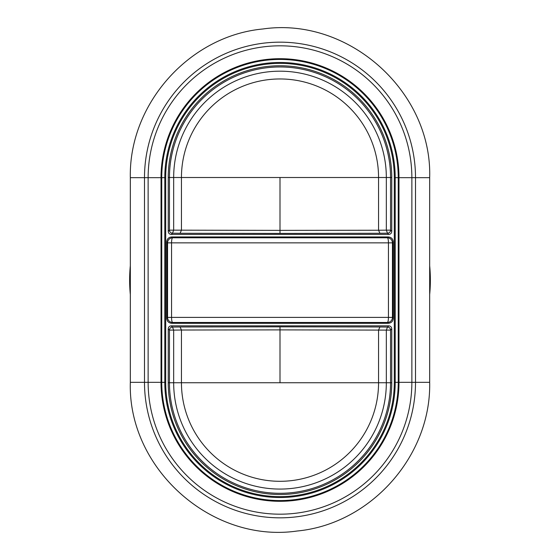 <?xml version="1.0" encoding="UTF-8"?>
<svg xmlns="http://www.w3.org/2000/svg" width="560" height="560" viewBox="0 0 560 560"><rect width="100%" height="100%" fill="white"/><g stroke="black" fill="none" stroke-linecap="round" stroke-linejoin="round"><path stroke-width="0.84" d="M398.972 382.326L398.972 177.674A118.972 118.972 0 0 0 280 58.702A118.972 118.972 0 0 0 161.028 177.674L161.028 382.326A118.972 118.972 0 0 0 280 501.298A118.972 118.972 0 0 0 398.972 382.326L411.866 382.326L411.866 177.674A131.866 131.866 0 0 0 280 45.815A131.866 131.866 0 0 0 148.134 177.674L148.134 382.326A131.866 131.866 0 0 0 280 514.185A131.866 131.866 0 0 0 411.866 382.326L415.506 382.326L415.506 177.674A135.506 135.506 0 0 0 280 42.168A135.506 135.506 0 0 0 144.494 177.674L144.494 382.326A135.506 135.506 0 0 0 280 517.832A135.506 135.506 0 0 0 415.506 382.326L429.674 382.326L429.674 177.674L398.972 177.674M165.697 382.326A114.303 114.303 0 0 0 280 496.622A114.303 114.303 0 0 0 394.303 382.326L394.303 177.674A114.303 114.303 0 0 0 280 63.378A114.303 114.303 0 0 0 165.697 177.674L165.697 382.326L164.794 382.326L164.794 177.674A115.206 115.206 0 0 1 280 62.475A115.206 115.206 0 0 1 395.206 177.674L395.206 382.326A115.206 115.206 0 0 1 280 497.525A115.206 115.206 0 0 1 164.794 382.326L161.749 382.326L161.749 177.674A118.251 118.251 0 0 1 280 59.43A118.251 118.251 0 0 1 398.251 177.674L398.251 382.326A118.251 118.251 0 0 1 280 500.57A118.251 118.251 0 0 1 161.749 382.326M388.206 236.95L171.794 236.95C168.665 237.209 166.971 238.896 166.719 242.032L166.719 318.227C166.971 321.356 168.665 323.05 171.794 323.309L388.206 323.309C391.335 323.05 393.029 321.356 393.281 318.227L393.281 242.032C393.029 238.896 391.335 237.209 388.206 236.95L387.366 237.783A5.082 5.082 45 0 1 392.448 242.865L388.451 242.865L388.451 317.394L171.549 317.394L171.549 242.865L388.451 242.865A5.082 1.085 89.9 0 0 387.366 237.783L172.634 237.783C171.976 238.112 171.612 239.806 171.549 242.865L167.552 242.865A5.082 5.082 -45 0 1 172.634 237.783L171.794 236.95M393.281 242.032L392.448 242.865L392.448 317.394A5.082 5.082 135 0 1 387.366 322.476C388.024 322.147 388.388 320.453 388.451 317.394L392.448 317.394L393.281 318.227M388.206 323.309L387.366 322.476L172.634 322.476C171.976 322.147 171.612 320.453 171.549 317.394L167.552 317.394L166.719 318.227M171.794 323.309L172.634 322.476A5.082 5.082 -135 0 1 167.552 317.394L167.552 242.865L166.719 242.032M280 233.422L280 177.513L173.67 177.513A106.33 106.33 0 0 1 280 71.183A106.33 106.33 0 0 1 386.33 177.513L386.33 230.153L378.553 230.237L379.925 233.282L280 233.422L180.075 233.282L181.447 230.237L181.447 177.513A98.553 98.553 0 0 1 280 78.96A98.553 98.553 0 0 1 378.553 177.513L378.553 230.237L280 230.377L173.67 230.153L173.67 177.513L168.238 177.513L168.238 231.364C168.392 233.24 169.407 234.255 171.29 234.409L388.71 234.409C390.593 234.255 391.608 233.24 391.762 231.364L391.762 177.513A111.762 111.762 0 0 0 280 65.751A111.762 111.762 0 0 0 168.238 177.513M280 177.513L390.551 177.513L390.551 230.153L386.33 230.153L387.506 233.198L388.71 234.409M180.075 233.282L172.494 233.198L173.67 230.153L169.449 230.153L168.238 231.364M130.326 265.734A150.367 150.367 0 0 0 130.326 294.525M429.674 265.734A150.367 150.367 0 0 1 429.674 294.525M280 326.837L280 382.746L386.33 382.746A106.33 106.33 0 0 1 280 489.076A106.33 106.33 0 0 1 173.67 382.746L173.67 330.106L181.447 330.022L180.075 326.97L280 326.837L379.925 326.97L378.553 330.022L378.553 382.746A98.553 98.553 0 0 1 280 481.299A98.553 98.553 0 0 1 181.447 382.746L181.447 330.022L280 329.882L386.33 330.106L386.33 382.746L391.762 382.746L391.762 328.895C391.608 327.019 390.593 326.004 388.71 325.85L171.29 325.85C169.407 326.004 168.392 327.019 168.238 328.895L168.238 382.746A111.762 111.762 0 0 0 280 494.508A111.762 111.762 0 0 0 391.762 382.746M280 382.746L169.449 382.746L169.449 330.106L173.67 330.106L172.494 327.061L171.29 325.85M379.925 326.97L387.506 327.061L386.33 330.106L390.551 330.106L391.762 328.895M161.028 177.674L130.326 177.674L130.326 382.326L161.028 382.326M161.749 177.674L165.697 177.674M398.251 177.674L394.303 177.674M398.251 382.326L394.303 382.326M391.762 177.513L390.551 177.513A110.551 110.551 0 0 0 280 66.962A110.551 110.551 0 0 0 169.449 177.513L169.449 230.153A3.045 3.045 -135 0 0 172.494 233.198L171.29 234.409M379.925 233.282L387.506 233.198A3.045 3.045 135 0 0 390.551 230.153L391.762 231.364M168.238 382.746L169.449 382.746A110.551 110.551 0 0 0 280 493.297A110.551 110.551 0 0 0 390.551 382.746L390.551 330.106A3.045 3.045 45 0 0 387.506 327.061L388.71 325.85M180.075 326.97L172.494 327.061A3.045 3.045 -45 0 0 169.449 330.106L168.238 328.895M130.326 177.674C128.73 103.901 189.448 35.812 262.927 28.98C348.369 16.527 432.299 91.364 429.674 177.674M429.674 382.326C431.27 456.099 370.552 524.188 297.073 531.02C211.631 543.473 127.701 468.636 130.326 382.326"/></g></svg>
